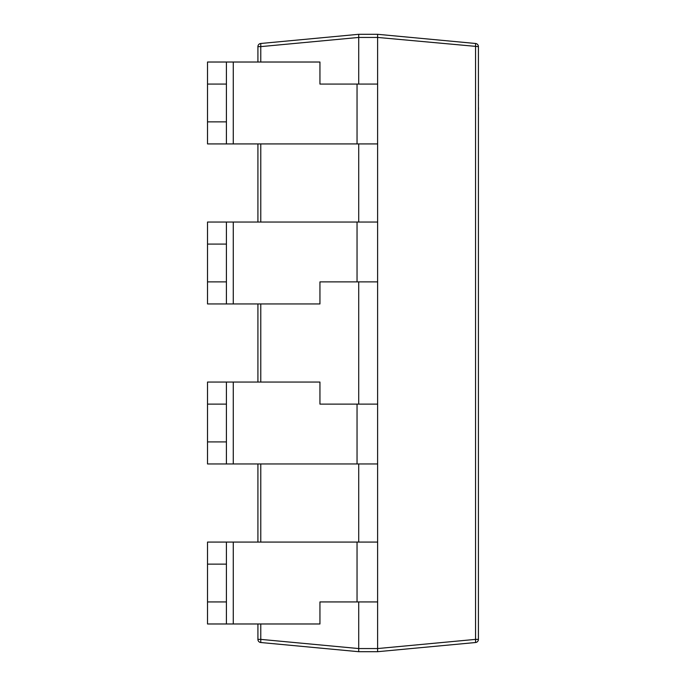 <?xml version="1.0" encoding="UTF-8"?>
<svg xmlns="http://www.w3.org/2000/svg" width="686" height="686" viewBox="0 0 686 686"><rect width="100%" height="100%" fill="white"/><g stroke="black" fill="none" stroke-linecap="round" stroke-linejoin="round"><path stroke-width="1.03" d="M358.718 601.931L358.718 648.553L377.617 648.553L475.561 639.378L475.561 642.516L377.617 651.7L377.617 601.931L319.942 601.931L319.942 623.977L207.515 623.977L207.515 601.931L226.414 601.931L226.414 564.132L207.515 564.132L207.515 601.931M358.718 463.959L358.718 542.077M377.617 601.931L377.617 463.959L207.515 463.959L207.515 441.913L226.414 441.913L226.414 404.114L207.515 404.114L207.515 441.913M358.718 281.886L358.718 404.114M233.274 463.959L233.274 382.059L319.942 382.059L319.942 404.114L377.617 404.114L377.617 281.886L319.942 281.886L319.942 303.941L207.515 303.941L207.515 281.886L226.414 281.886L226.414 244.087L207.515 244.087L207.515 281.886M358.718 143.923L358.718 222.041M377.617 281.886L377.617 143.923L207.515 143.923L207.515 121.868L226.414 121.868L226.414 84.069L207.515 84.069L207.515 121.868M377.617 648.562L377.617 651.7L358.718 651.7L260.774 642.516A3.147 3.147 0 0 1 257.919 639.378L257.919 623.977M257.919 542.077L257.919 463.959M257.919 382.059L257.919 303.941M257.919 222.041L257.919 143.923M257.919 62.023L257.919 46.622A3.147 3.147 0 0 1 260.774 43.484L358.718 34.3L377.617 34.3L475.561 43.484A3.147 3.147 0 0 1 478.416 46.622L478.416 639.378A3.147 3.147 0 0 1 475.561 642.516A3.147 3.147 0 0 0 478.416 639.378L475.561 639.378L475.561 43.484A3.147 3.147 0 0 1 478.416 46.622L377.617 37.438L377.617 34.3L377.617 37.438L358.718 37.447L358.718 84.069M233.274 143.923L233.274 62.023L319.942 62.023L319.942 84.069L377.617 84.069L377.617 37.447M358.718 648.553L358.718 651.7L358.718 648.562L260.774 639.378L260.774 642.516A3.147 3.147 0 0 1 257.919 639.378L260.774 639.378L260.774 623.977M358.718 37.438L358.718 34.3L358.718 37.438L260.774 46.622L260.774 43.484M207.515 84.069L207.515 62.023L226.414 62.023L226.414 84.069M226.414 121.868L226.414 143.923M233.274 62.023L226.414 62.023M377.617 143.923L377.617 84.069M207.515 244.087L207.515 222.041L226.414 222.041L226.414 244.087M226.414 281.886L226.414 303.941M377.617 222.041L226.414 222.041M207.515 404.114L207.515 382.059L226.414 382.059L226.414 404.114M226.414 441.913L226.414 463.959M233.274 382.059L226.414 382.059M377.617 463.959L377.617 404.114M207.515 564.132L207.515 542.077L226.414 542.077L226.414 564.132M226.414 601.931L226.414 623.977M377.617 542.077L226.414 542.077M478.416 68.669L478.416 94.84M478.485 94.84L478.485 95.586M478.485 107.556L478.416 108.079M478.416 95.054L478.416 107.865M478.485 108.079L478.416 111.304M257.919 46.622L260.774 46.622L260.774 62.023M260.774 143.923L260.774 222.041M260.774 303.941L260.774 382.059M260.774 463.959L260.774 542.077M357.046 143.923L357.046 84.069M233.274 303.941L233.274 222.041M357.046 281.886L357.046 222.041M357.046 463.959L357.046 404.114M233.274 623.977L233.274 542.077M357.046 601.931L357.046 542.077"/></g></svg>
